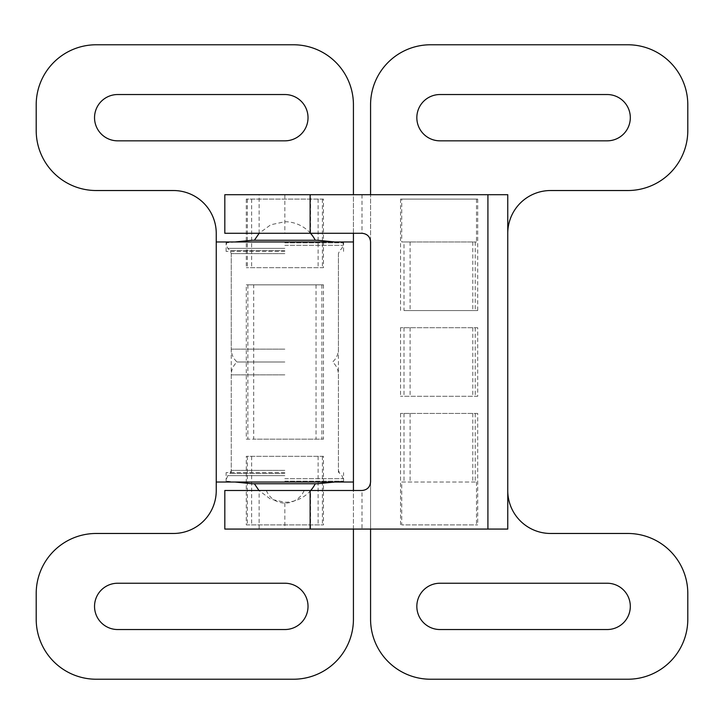 <?xml version="1.0" encoding="UTF-8"?>
<svg xmlns="http://www.w3.org/2000/svg" width="724" height="724" viewBox="0 0 724 724"><rect width="100%" height="100%" fill="white"/><g stroke="black" fill="none" stroke-linecap="round" stroke-linejoin="round"><path stroke-width="0.54" stroke-dasharray="3.62 2.71" d="M224.82 194.702L507.75 194.702L507.75 529.072L370.57 529.072L370.57 481.922C370.055 487.116 367.195 489.976 362 490.492L362 529.072L224.82 529.072M284.84 490.492L310.56 490.492L284.84 490.492M224.82 233.282L362 233.282C367.195 233.798 370.055 236.657 370.57 241.861L370.57 194.702M404.01 241.97L476.51 241.97L401.739 241.97L404.01 241.97L404.01 310.56L477.704 310.56L404.01 310.56M401.739 199.1L477.704 199.1L400.544 199.1L401.739 199.1L401.739 241.97M400.544 199.1L400.544 310.56M477.704 327.71L400.544 327.71L477.704 327.71L477.704 396.29L400.544 396.29L477.704 396.29M400.544 327.71L400.544 396.29M401.739 482.03L476.51 482.03L401.739 482.03L401.739 524.9L477.704 524.9L401.739 524.9M476.51 482.03L476.51 524.9M477.704 413.44L400.544 413.44L477.704 413.44L477.704 524.9M400.544 413.44L400.544 524.9M362 490.492L224.82 490.492M362 529.072L370.57 529.072M507.75 194.702L507.75 529.072M266.296 490.492C269.862 498.465 276.034 502.682 284.84 503.144A21.114 21.114 0 0 0 304.18 490.492M477.704 199.1L477.704 310.56M607.174 583.236L439.984 583.236A23.15 23.15 0 0 0 416.834 606.386A23.15 23.15 0 0 0 439.984 629.536L607.174 629.536A23.15 23.15 0 0 0 630.314 606.386A23.15 23.15 0 0 0 607.174 583.236M607.174 94.536L439.984 94.536A23.15 23.15 0 0 0 416.834 117.686A23.15 23.15 0 0 0 439.984 140.836L607.174 140.836A23.15 23.15 0 0 0 630.314 117.686A23.15 23.15 0 0 0 607.174 94.536M370.57 104.79L370.57 619.21A60.02 60.02 0 0 0 430.59 679.23L627.78 679.23A60.02 60.02 0 0 0 687.8 619.21L687.8 593.49A60.02 60.02 0 0 0 627.78 533.47L550.62 533.47A42.87 42.87 0 0 1 507.75 490.61L507.75 233.39A42.87 42.87 0 0 1 550.62 190.53L627.78 190.53A60.02 60.02 0 0 0 687.8 130.51L687.8 104.79A60.02 60.02 0 0 0 627.78 44.77L430.59 44.77A60.02 60.02 0 0 0 370.57 104.79M507.759 232.829A42.87 42.87 0 0 0 507.75 233.39L507.75 490.61A42.87 42.87 0 0 0 507.759 491.171M476.51 199.1L476.51 241.97M253.699 284.84L323.456 284.84L323.456 439.16L246.296 439.16L246.296 284.84L253.699 284.84L253.699 439.16L323.456 439.16M246.296 524.9L323.456 524.9L246.296 524.9L246.296 456.31L323.456 456.31L323.456 524.9M353.43 529.072L353.43 490.492M353.43 482.03L216.25 482.03M96.22 44.77A60.02 60.02 0 0 0 36.2 104.79L36.2 130.51A60.02 60.02 0 0 0 96.22 190.53L173.38 190.53A42.87 42.87 0 0 1 216.25 233.39L216.25 490.61A42.87 42.87 0 0 1 173.38 533.47L96.22 533.47A60.02 60.02 0 0 0 36.2 593.49L36.2 619.21A60.02 60.02 0 0 0 96.22 679.23L293.41 679.23A60.02 60.02 0 0 0 353.43 619.21L353.43 104.79A60.02 60.02 0 0 0 293.41 44.77L96.22 44.77M353.43 241.97L216.25 241.97M353.43 233.282L353.43 194.702M323.456 199.1L246.296 199.1L323.456 199.1L323.456 267.69L246.296 267.69L323.456 267.69M246.296 199.1L246.296 267.69M323.456 456.31L246.296 456.31M323.456 284.84L246.296 284.84M284.876 583.236L117.686 583.236A23.15 23.15 0 0 0 94.536 606.386A23.15 23.15 0 0 0 117.686 629.536L284.876 629.536A23.15 23.15 0 0 0 308.026 606.386A23.15 23.15 0 0 0 284.876 583.236M284.876 94.536L117.686 94.536A23.15 23.15 0 0 0 94.536 117.686A23.15 23.15 0 0 0 117.686 140.836L284.876 140.836A23.15 23.15 0 0 0 308.026 117.686A23.15 23.15 0 0 0 284.876 94.536M284.84 482.03L226.105 482.03L284.84 482.03M284.84 251.4L226.105 251.4L284.84 251.4M284.84 241.97L226.105 241.97L284.84 241.97M284.84 472.6L226.105 472.6L284.84 472.6M246.296 439.16L253.699 439.16M284.84 362L237.056 362L284.84 362M252.124 240.25L317.555 240.25M284.84 240.25L254.386 240.25L284.84 240.25M284.84 242.83L343.14 242.83L284.84 242.83M310.506 233.282A34.29 34.29 0 0 0 284.84 221.734L270.767 224.757L259.174 233.282M317.555 483.75L252.124 483.75M284.84 483.75L254.386 483.75L284.84 483.75M284.84 481.17L343.14 481.17L284.84 481.17M310.696 490.492A34.29 34.29 0 0 1 284.84 502.266L270.631 499.18L258.975 490.492M410.11 241.97L410.11 310.56M475.252 327.71L475.252 396.29M472.781 327.71L472.781 396.29M410.11 327.71L410.11 396.29M404.01 327.71L404.01 396.29M475.252 413.44L475.252 482.03M472.781 413.44L472.781 482.03M410.11 413.44L410.11 482.03M404.01 413.44L404.01 482.03M284.84 194.702L284.84 233.282M284.84 503.144L284.84 529.072M362 194.702L362 233.282M475.252 241.97L475.252 310.56M472.781 241.97L472.781 310.56M321.89 284.84L321.89 439.16M316.044 284.84L316.044 439.16M247.346 456.31L247.346 524.9M247.861 284.84L247.861 439.16M251.626 456.31L251.626 524.9M318.117 456.31L318.117 524.9M322.406 456.31L322.406 524.9M247.346 199.1L247.346 267.69M251.626 199.1L251.626 267.69M318.117 199.1L318.117 267.69M322.406 199.1L322.406 267.69M284.84 349.14L231.255 349.14L284.84 349.14M284.84 253.608L231.255 253.608L284.84 253.608M284.84 245.336L343.14 245.336L284.84 245.336M284.84 248.368L227.788 248.368L284.84 248.368M284.84 250.576L229.997 250.576L284.84 250.576M284.84 374.86L231.255 374.86L284.84 374.86M284.84 470.392L231.255 470.392L284.84 470.392M284.84 478.664L343.14 478.664L284.84 478.664M284.84 475.632L227.788 475.632L284.84 475.632M284.84 473.424L229.997 473.424L284.84 473.424M310.56 529.072L310.56 490.492M259.12 529.072L259.12 490.492M310.56 233.282L310.56 194.702M259.12 233.282L259.12 194.702M343.565 251.4L343.565 241.97M226.105 251.4L226.105 241.97M338.425 472.6L338.425 251.4M231.255 472.6L231.255 251.4M343.565 482.03L343.565 472.6M226.105 482.03L226.105 472.6M334.606 241.97L343.14 242.83L343.14 245.336L341.882 248.368L339.674 250.576L338.425 253.608L338.425 349.14C338.325 354.253 336.398 358.543 332.615 362C336.398 365.457 338.325 369.747 338.425 374.86L338.425 470.392L339.674 473.424L341.882 475.632L343.14 478.664L343.14 481.17L334.606 482.03M235.065 241.97L226.54 242.83L226.54 245.336L227.788 248.368L229.997 250.576L231.255 253.608L231.255 349.14C231.345 354.253 233.282 358.543 237.056 362C233.282 365.457 231.345 369.747 231.255 374.86L231.255 470.392L229.997 473.424L227.788 475.632L226.54 478.664L226.54 481.17L235.065 482.03"/><path stroke-width="1.09" d="M310.125 233.282L224.82 233.282L224.82 194.702L310.125 194.702L310.125 233.282L362 233.282C367.195 233.798 370.055 236.657 370.57 241.861L370.57 481.922C370.055 487.116 367.195 489.976 362 490.492L310.125 490.492L310.125 529.072L507.759 529.072L507.759 194.702L487.913 194.702L487.913 529.072M310.125 529.072L224.82 529.072L224.82 490.492L310.125 490.492M310.125 194.702L487.913 194.702M370.57 529.072L370.57 619.21A60.02 60.02 0 0 0 430.59 679.23L627.78 679.23A60.02 60.02 0 0 0 687.8 619.21L687.8 593.49A60.02 60.02 0 0 0 627.78 533.47L550.62 533.47A42.87 42.87 0 0 1 507.759 491.171M370.57 194.702L370.57 104.79A60.02 60.02 0 0 1 430.59 44.77L627.78 44.77A60.02 60.02 0 0 1 687.8 104.79L687.8 130.51A60.02 60.02 0 0 1 627.78 190.53L550.62 190.53A42.87 42.87 0 0 0 507.759 232.829M607.174 583.236L439.984 583.236A23.15 23.15 0 0 0 416.834 606.386A23.15 23.15 0 0 0 439.984 629.536L607.174 629.536A23.15 23.15 0 0 0 630.314 606.386A23.15 23.15 0 0 0 607.174 583.236M607.174 94.536L439.984 94.536A23.15 23.15 0 0 0 416.834 117.686A23.15 23.15 0 0 0 439.984 140.836L607.174 140.836A23.15 23.15 0 0 0 630.314 117.686A23.15 23.15 0 0 0 607.174 94.536M284.876 583.236L117.686 583.236A23.15 23.15 0 0 0 94.536 606.386A23.15 23.15 0 0 0 117.686 629.536L284.876 629.536A23.15 23.15 0 0 0 308.026 606.386A23.15 23.15 0 0 0 284.876 583.236M353.43 194.702L353.43 104.79A60.02 60.02 0 0 0 293.41 44.77L96.22 44.77A60.02 60.02 0 0 0 36.2 104.79L36.2 130.51A60.02 60.02 0 0 0 96.22 190.53L173.38 190.53A42.87 42.87 0 0 1 216.25 233.39L216.25 490.61A42.87 42.87 0 0 1 173.38 533.47L96.22 533.47A60.02 60.02 0 0 0 36.2 593.49L36.2 619.21A60.02 60.02 0 0 0 96.22 679.23L293.41 679.23A60.02 60.02 0 0 0 353.43 619.21L353.43 529.072M353.43 490.492L353.43 233.282M284.876 94.536L117.686 94.536A23.15 23.15 0 0 0 94.536 117.686A23.15 23.15 0 0 0 117.686 140.836L284.876 140.836A23.15 23.15 0 0 0 308.026 117.686A23.15 23.15 0 0 0 284.876 94.536M216.25 482.03L353.43 482.03M216.25 241.97L353.43 241.97M334.606 241.97L317.555 240.25L252.124 240.25L235.065 241.97M259.174 233.282L254.386 240.25M235.065 482.03L252.124 483.75L317.555 483.75L334.606 482.03M258.975 490.492L254.386 483.75M315.284 240.25A34.29 34.29 0 0 0 310.506 233.282M310.696 490.492A34.29 34.29 0 0 0 315.284 483.75"/></g></svg>
